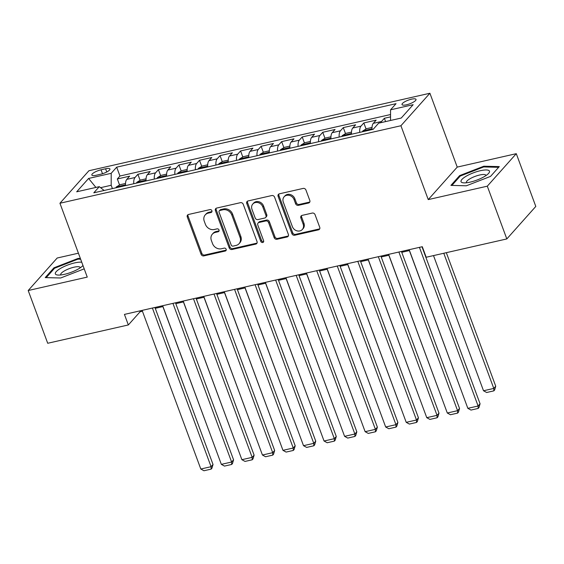 <?xml version="1.0" encoding="UTF-8"?>
<svg xmlns="http://www.w3.org/2000/svg" width="564" height="564" viewBox="0 0 564 564"><rect width="100%" height="100%" fill="white"/><g stroke="black" fill="none" stroke-linecap="round" stroke-linejoin="round"><path stroke-width="0.85" d="M211.909 210.732A1.6 1.382 -138.3 0 0 209.956 209.604L188.538 214.468A2.291 1.974 -138.3 0 0 187.283 216.999L201.073 254.279A2.291 1.974 -138.3 0 0 203.858 255.894L225.283 251.029A1.6 1.382 -138.3 0 0 224.211 248.125L221.433 248.759A7.325 6.324 -138.3 0 1 212.529 243.599L211.38 240.49A7.325 6.324 -138.3 0 1 212.367 234.145A7.325 6.324 -138.3 0 1 215.385 232.396L218.155 231.762A1.6 1.382 -138.3 0 0 217.084 228.864L214.313 229.492A7.325 6.324 -138.3 0 1 205.409 224.331L204.26 221.229A7.325 6.324 -138.3 0 1 205.24 214.884A7.325 6.324 -138.3 0 1 208.257 213.129L211.028 212.501A1.6 1.382 -138.3 0 0 211.909 210.732M411.516 99.172A7.466 1.974 -20.3 0 0 402.012 104.573A7.466 1.974 -20.3 0 0 406.503 104.798A7.466 1.974 -20.3 0 0 416.013 99.391A7.466 1.974 -20.3 0 0 411.516 99.172M308.564 203.019A2.291 1.974 -138.3 0 0 309.812 200.495L305.942 190.033A2.291 1.974 -138.3 0 0 303.157 188.418L279.37 193.826A2.291 1.974 -138.3 0 0 278.115 196.357L291.912 233.637A2.291 1.974 -138.3 0 0 294.69 235.251L318.484 229.844A2.291 1.974 -138.3 0 0 319.732 227.313L315.057 214.68A2.291 1.974 -138.3 0 0 312.28 213.065L302.092 215.385A2.291 1.974 -138.3 0 0 300.845 217.908L303.164 224.176A6.126 5.287 -138.3 0 1 302.339 229.477A6.126 5.287 -138.3 0 1 296.925 230.838A6.126 5.287 -138.3 0 1 292.378 226.629L283.297 202.081A6.126 5.287 -138.3 0 1 284.122 196.78A6.126 5.287 -138.3 0 1 289.529 195.426A6.126 5.287 -138.3 0 1 294.084 199.635L295.599 203.724A2.291 1.974 -138.3 0 0 298.377 205.338L308.564 203.019L309.347 202.145A2.291 1.974 -138.3 0 0 309.819 201.968M428.245 199.6L487.303 186.176L506.817 238.932L535.8 206.431L516.286 153.676L457.228 167.099L429.909 93.243L400.926 125.744L428.245 199.6L457.228 167.099M78.41 253.194L57.183 258.016L28.2 290.523L87.258 277.1L59.939 203.244L400.926 125.744M28.2 290.523L47.714 343.272L128.338 324.949L140.091 311.772L142.438 311.243M506.817 238.932L426.194 257.254L422.288 246.708L124.44 314.402L128.338 324.949M243.239 204.281A2.291 1.974 -138.3 0 0 240.454 202.673L216.661 208.081A2.291 1.974 -138.3 0 0 215.413 210.605L229.203 247.892A2.291 1.974 -138.3 0 0 231.987 249.499L255.781 244.099A2.291 1.974 -138.3 0 0 257.029 241.568L243.239 204.281M248.012 200.953L271.806 195.546A2.291 1.974 -138.3 0 1 274.59 197.16L288.38 234.441A2.291 1.974 -138.3 0 1 287.132 236.972L276.945 239.284A2.291 1.974 -138.3 0 1 274.167 237.67L268.57 222.547A2.291 1.974 -138.3 0 0 265.792 220.94L259.038 222.47A2.291 1.974 -138.3 0 0 257.783 225.001L263.607 240.743A1.6 1.382 -138.3 0 1 260.787 241.385L246.764 203.484A2.291 1.974 -138.3 0 1 248.012 200.953M390.549 116.875L384.373 118.278L385.6 121.591M380.806 122.684A9.334 4.011 -102.8 0 1 381.511 121.486L373.297 123.354L376.153 120.146L363.829 122.945L366.057 128.966M359.712 132.378A9.334 4.011 -102.8 0 1 360.967 126.153L352.754 128.021L355.616 124.813L343.286 127.612L345.513 133.633M339.175 137.045A9.334 4.011 -102.8 0 1 340.43 130.82L332.21 132.688L335.072 129.48L322.749 132.286L324.97 138.3M318.632 141.719A9.334 4.011 -102.8 0 1 319.887 135.487L311.673 137.355L314.529 134.147L302.205 136.953L304.433 142.967M298.088 146.386A9.334 4.011 -102.8 0 1 299.343 140.161L291.13 142.022L293.992 138.822L281.662 141.62L283.889 147.641M277.551 151.053A9.334 4.011 -102.8 0 1 278.806 144.828L270.586 146.696L273.448 143.489L261.125 146.287L263.346 152.308M257.008 155.72A9.334 4.011 -102.8 0 1 258.263 149.495L250.049 151.363L252.905 148.156L240.581 150.955L242.809 156.975M236.464 160.387A9.334 4.011 -102.8 0 1 237.719 154.162L229.506 156.031L232.361 152.823L220.038 155.629L222.265 161.642M215.927 165.062A9.334 4.011 -102.8 0 1 217.182 158.829L208.962 160.698L211.824 157.49L199.501 160.296L201.722 166.309M195.384 169.729A9.334 4.011 -102.8 0 1 196.639 163.504L188.425 165.365L191.281 162.164L178.957 164.963L181.185 170.984M174.84 174.396A9.334 4.011 -102.8 0 1 176.095 168.171L167.882 170.039L170.737 166.831L158.413 169.63L160.641 175.651M154.303 179.063A9.334 4.011 -102.8 0 1 155.558 172.838L147.338 174.706L150.2 171.498L137.877 174.297L135.015 177.505A9.334 4.011 77.2 0 0 133.76 183.73M140.098 180.318L137.877 174.297M96.204 175.249L100.723 174.22A7.233 1.911 -20.3 0 0 109.931 168.988A7.233 1.911 -20.3 0 0 105.574 168.777L101.055 169.799A7.233 1.911 -20.3 0 0 91.847 175.037A7.233 1.911 -20.3 0 0 96.204 175.249M429.909 93.243L88.922 170.737L59.939 203.244M390.549 120.47L390.556 109.818L396.041 103.67L116.677 167.163L111.193 173.31L111.186 185.267L112.412 188.587M390.556 109.818L413.151 104.685L401.244 118.038L378.648 123.171L373.171 129.325L93.807 192.817L99.285 186.663L76.69 191.802L88.597 178.45L111.193 173.31M390.556 114.527L119.956 176.024L117.333 178.971L129.657 176.165L126.794 179.373A9.334 4.011 77.2 0 0 125.539 185.598M155.558 172.838L158.413 169.63M176.095 168.171L178.957 164.963M196.639 163.504L199.501 160.296M217.182 158.829L220.038 155.629M237.719 154.162L240.581 150.955M258.263 149.495L261.125 146.287M278.806 144.828L281.662 141.62M299.343 140.161L302.205 136.953M319.887 135.487L322.749 132.286M340.43 130.82L343.286 127.612M360.967 126.153L363.829 122.945M381.511 121.486L384.373 118.278M111.186 185.267L100.575 187.678M487.303 186.176L516.286 153.676M155.262 308.325L162.982 306.569M175.806 303.658L183.519 301.902M196.35 298.99L204.062 297.235M216.886 294.316L224.606 292.568M237.43 289.649L245.143 287.901M257.974 284.982L265.686 283.227M278.51 280.315L286.23 278.56M299.054 275.648L306.767 273.892M319.598 270.974L327.31 269.225M340.134 266.307L347.854 264.558M360.678 261.64L368.391 259.884M381.222 256.972L388.934 255.217M401.758 252.305L409.478 250.55M139.773 310.912L140.091 311.772M119.561 184.985L117.333 178.971M119.956 176.024L116.677 167.163M104.121 190.47L99.285 186.663M147.338 174.706A9.334 4.011 77.2 0 0 146.083 180.931M167.882 170.039A9.334 4.011 77.2 0 0 166.627 176.264M188.425 165.365A9.334 4.011 77.2 0 0 187.17 171.597M208.962 160.698A9.334 4.011 77.2 0 0 207.707 166.93M229.506 156.031A9.334 4.011 77.2 0 0 228.251 162.256M250.049 151.363A9.334 4.011 77.2 0 0 248.794 157.589M270.586 146.696A9.334 4.011 77.2 0 0 269.331 152.922M291.13 142.022A9.334 4.011 77.2 0 0 289.875 148.254M311.673 137.355A9.334 4.011 77.2 0 0 310.419 143.587M332.21 132.688A9.334 4.011 77.2 0 0 330.955 138.913M352.754 128.021A9.334 4.011 77.2 0 0 351.499 134.246M373.297 123.354A9.334 4.011 77.2 0 0 372.043 129.579M95.908 187.431L88.597 178.45M80.363 258.467L78.128 258.411L53.94 267.808L45.212 277.601L60.665 277.989L84.205 268.845M499.274 166.599L483.82 166.211L459.632 175.608L450.904 185.394L466.357 185.789L490.546 176.384L499.274 166.599M54.236 268.619L53.94 267.808M78.396 259.144L78.128 258.411M459.935 176.419L459.632 175.608M484.088 166.944L483.82 166.211M211.965 211.578A1.6 1.382 -138.3 0 1 211.817 211.62L209.04 212.254A7.325 6.324 -138.3 0 0 206.022 214.003L205.24 214.884M212.367 234.145L213.15 233.263A7.325 6.324 -138.3 0 1 216.167 231.515L218.938 230.887A1.6 1.382 -138.3 0 0 219.093 230.838M188.059 214.644A2.291 1.974 -138.3 0 0 188.066 216.118L201.863 253.405A2.291 1.974 -138.3 0 0 204.64 255.02L226.065 250.148A1.6 1.382 -138.3 0 0 226.22 250.106M216.188 208.257A2.291 1.974 -138.3 0 0 216.195 209.73L229.985 247.011A2.291 1.974 -138.3 0 0 232.77 248.625L256.564 243.218A2.291 1.974 -138.3 0 0 257.036 243.042M219.953 210.471A1.6 1.382 -138.3 0 0 219.079 212.247L231.184 244.973A1.6 1.382 -138.3 0 0 233.129 246.101L236.055 245.432A7.325 6.324 -138.3 0 0 239.073 243.683A7.325 6.324 -138.3 0 0 240.052 237.338L231.783 214.969A7.325 6.324 -138.3 0 0 222.879 209.808L219.953 210.471L220.736 209.596A1.6 1.382 -138.3 0 0 220.073 209.977L219.29 210.858M239.073 243.683L239.855 242.802A7.325 6.324 -138.3 0 0 240.835 236.464L240.052 237.338M220.736 209.596L223.661 208.934A7.325 6.324 -138.3 0 1 232.565 214.094L240.835 236.464M258.093 223.02L258.876 222.138A2.291 1.974 -138.3 0 1 259.821 221.596L266.575 220.059A2.291 1.974 -138.3 0 1 269.359 221.673L274.95 236.795A2.291 1.974 -138.3 0 0 277.735 238.403L287.915 236.09A2.291 1.974 -138.3 0 0 288.387 235.914M247.54 201.129A2.291 1.974 -138.3 0 0 247.547 202.603L261.569 240.504A1.6 1.382 -138.3 0 0 263.67 241.589M262.768 206.861A6.126 5.287 -138.3 0 0 258.22 202.652A6.126 5.287 -138.3 0 0 252.806 204.013A6.126 5.287 -138.3 0 0 251.981 209.314L255.182 217.958A2.291 1.974 -138.3 0 0 257.967 219.572L264.72 218.035A2.291 1.974 -138.3 0 0 265.968 215.511L262.768 206.861L263.55 205.98A6.126 5.287 -138.3 0 0 259.003 201.771A6.126 5.287 -138.3 0 0 253.588 203.132L252.806 204.013M265.658 217.492L266.441 216.611A2.291 1.974 -138.3 0 0 266.751 214.63L265.968 215.511M263.55 205.98L266.751 214.63M284.122 196.78L284.905 195.905A6.126 5.287 -138.3 0 1 290.319 194.545A6.126 5.287 -138.3 0 1 294.866 198.754L296.382 202.843A2.291 1.974 -138.3 0 0 299.16 204.457L309.347 202.145M302.339 229.477L303.122 228.603A6.126 5.287 -138.3 0 0 303.947 223.295L303.164 224.176M301.62 215.561A2.291 1.974 -138.3 0 0 301.627 217.034L303.947 223.295M278.891 194.002A2.291 1.974 -138.3 0 0 278.898 195.475L292.695 232.763A2.291 1.974 -138.3 0 0 295.473 234.37L319.266 228.963A2.291 1.974 -138.3 0 0 319.739 228.787M125.518 183.469L119.977 184.731L116.353 186.952A6.183 2.658 77.2 0 0 115.895 187.791M216.562 451.433L162.883 306.59M122.233 186.423C121.887 185.591 121.07 185.775 119.765 186.987M152.393 308.05L211.077 466.689L213.03 464.496L154.945 307.465M142.121 310.383L200.805 469.022L211.077 466.689L211.133 469.121L203.949 470.757L200.805 469.022M213.03 464.496L211.916 468.247L211.133 469.121M81.766 262.253A15.165 4.011 -20.3 0 0 74.645 262.909A15.165 4.011 -20.3 0 0 58.367 269.789A15.165 4.011 -20.3 0 0 57.697 275.035A15.165 4.011 -20.3 0 0 64.458 274.33A15.165 4.011 -20.3 0 0 82.732 265.778A15.165 4.011 -20.3 0 0 82.971 265.51M80.257 267.787A10.385 2.742 -20.3 0 0 80.215 267.519A10.385 2.742 -20.3 0 0 73.962 267.209A10.385 2.742 -20.3 0 0 60.743 274.724A10.385 2.742 -20.3 0 0 60.884 274.957M46.213 277.622L54.574 268.245L78.008 259.137L80.638 259.2M466.231 176.194A15.165 4.011 -20.3 0 0 463.389 182.835A15.165 4.011 -20.3 0 0 484.264 176.645A15.165 4.011 -20.3 0 0 488.424 173.571A15.165 4.011 -20.3 0 0 483.806 170.095A15.165 4.011 -20.3 0 0 466.231 176.194M485.949 175.587A10.385 2.742 -20.3 0 0 485.907 175.312A10.385 2.742 -20.3 0 0 479.936 174.946A10.385 2.742 -20.3 0 0 469.995 178.76A10.385 2.742 -20.3 0 0 466.435 182.517A10.385 2.742 -20.3 0 0 466.576 182.757M451.905 185.422L460.266 176.038L483.7 166.937L498.639 167.311M146.062 178.802L140.521 180.057L136.897 182.285A6.183 2.658 77.2 0 0 136.432 183.124M237.106 446.766L183.427 301.923M142.777 181.756C142.431 180.917 141.606 181.107 140.309 182.313M166.606 174.128L161.057 175.39L157.441 177.618A6.183 2.658 77.2 0 0 156.975 178.457M257.649 442.098L203.971 297.256M163.313 177.089C162.968 176.25 162.15 176.44 160.853 177.646M187.149 169.461L181.601 170.723L177.977 172.951A6.183 2.658 77.2 0 0 177.519 173.79M278.186 437.424L224.507 292.589M183.857 172.422C183.511 171.583 182.694 171.773 181.389 172.979M207.686 164.794L202.145 166.056L198.521 168.276A6.183 2.658 77.2 0 0 198.056 169.122M298.73 432.757L245.051 287.922M204.401 167.748C204.055 166.916 203.23 167.099 201.933 168.312M172.929 303.376L231.614 462.022L233.574 459.822L175.489 302.797M162.658 305.709L221.342 464.355L231.614 462.022L231.677 464.454L224.486 466.09L221.342 464.355M233.574 459.822L232.46 463.58L231.677 464.454M193.473 298.708L252.157 457.355L254.117 455.155L196.032 298.13M183.201 301.042L241.886 459.688L252.157 457.355L252.221 459.787L245.03 461.422L241.886 459.688M254.117 455.155L253.003 458.906L252.221 459.787M214.017 294.041L272.701 452.68L274.654 450.488L216.569 293.463M203.745 296.375L262.429 455.021L272.701 452.68L272.757 455.12L265.573 456.755L262.429 455.021M274.654 450.488L273.54 454.239L272.757 455.12M234.553 289.374L293.238 448.013L295.198 445.821L237.113 288.789M224.289 291.708L282.966 450.347L293.238 448.013L293.301 450.453L286.11 452.081L282.966 450.347M295.198 445.821L294.084 449.571L293.301 450.453M228.23 160.127L222.681 161.389L219.065 163.609A6.183 2.658 77.2 0 0 218.599 164.448M319.273 428.09L265.595 283.248M224.937 163.081C224.592 162.249 223.774 162.432 222.477 163.645M255.097 284.707L313.781 443.346L315.741 441.154L257.656 284.122M244.825 287.041L303.51 445.68L313.781 443.346L313.845 445.779L306.654 447.414L303.51 445.68M315.741 441.154L314.627 444.904L313.845 445.779M248.773 155.46L243.225 156.714L239.608 158.942A6.183 2.658 77.2 0 0 239.143 159.781M339.81 423.423L286.131 278.581M245.481 158.413C245.136 157.575 244.318 157.765 243.013 158.97M275.641 280.033L334.325 438.679L336.278 436.48L278.193 279.455M265.369 282.374L324.053 441.013L334.325 438.679L334.382 441.111L327.198 442.747L324.053 441.013M336.278 436.48L335.164 440.237L334.382 441.111M269.31 150.785L263.769 152.047L260.145 154.275A6.183 2.658 77.2 0 0 259.68 155.114M360.354 418.756L306.675 273.914M266.025 153.746C265.679 152.907 264.854 153.098 263.557 154.303M296.178 275.366L354.862 434.012L356.822 431.812L298.737 274.788M285.913 277.699L344.59 436.346L354.862 434.012L354.925 436.444L347.734 438.08L344.59 436.346M356.822 431.812L355.708 435.563L354.925 436.444M289.854 146.118L284.305 147.38L280.689 149.608A6.183 2.658 77.2 0 0 280.223 150.447M380.897 414.082L327.219 269.247M286.561 149.079C286.223 148.24 285.398 148.431 284.101 149.636M316.721 270.699L375.405 429.338L377.365 427.145L319.28 270.121M306.449 273.032L365.134 431.679L375.405 429.338L375.469 431.777L368.278 433.413L365.134 431.679M377.365 427.145L376.251 430.896L375.469 431.777M310.397 141.451L304.849 142.713L301.232 144.934A6.183 2.658 77.2 0 0 300.767 145.78M401.434 409.415L347.755 264.579M307.105 144.405C306.76 143.573 305.942 143.757 304.638 144.969M337.265 266.032L395.949 424.671L397.902 422.478L339.817 265.447M326.993 268.365L385.677 427.004L395.949 424.671L396.006 427.11L388.822 428.739L385.677 427.004M397.902 422.478L396.795 426.229L396.006 427.11M330.934 136.784L325.393 138.046L321.769 140.267A6.183 2.658 77.2 0 0 321.311 141.106M421.978 404.748L368.299 259.905M327.649 139.738C327.303 138.906 326.478 139.089 325.181 140.302M357.802 261.365L416.486 420.004L418.446 417.811L360.361 260.779M347.537 263.698L406.221 422.337L416.486 420.004L416.549 422.436L409.358 424.072L406.221 422.337M418.446 417.811L417.332 421.562L416.549 422.436M351.478 132.117L345.929 133.372L342.313 135.6A6.183 2.658 77.2 0 0 341.847 136.439M442.521 400.08L388.843 255.238M348.185 135.071C347.847 134.232 347.022 134.422 345.725 135.628M378.345 256.69L437.029 415.337L438.989 413.137L380.904 256.112M368.073 259.031L426.758 417.67L437.029 415.337L437.093 417.769L429.902 419.404L426.758 417.67M438.989 413.137L437.875 416.895L437.093 417.769M372.021 127.443L366.473 128.705L362.856 130.933A6.183 2.658 77.2 0 0 362.391 131.772M463.065 395.413L409.379 250.571M368.729 130.404C368.384 129.565 367.566 129.755 366.269 130.961M398.889 252.023L457.573 410.67L459.533 408.47L401.441 251.445M388.617 254.357L447.301 413.003L457.573 410.67L457.63 413.102L450.446 414.737L447.301 413.003M459.533 408.47L458.419 412.221L457.63 413.102M443.776 253.257L493.782 388.427L483.51 390.76L433.512 255.598M495.735 386.234L494.628 389.985L493.838 390.866L493.782 388.427L495.735 386.234L446.335 252.679M493.838 390.866L486.654 392.495L483.51 390.76M419.426 247.356L478.11 405.995L480.07 403.803L421.985 246.778M409.161 249.69L467.845 408.336L478.11 405.995L478.173 408.435L470.982 410.07L467.845 408.336M480.07 403.803L478.956 407.553L478.173 408.435M135.015 177.505L126.794 179.373M102.514 173.733L101.055 169.799M106.765 171.985L105.574 168.777M209.04 212.254L208.257 213.129M218.938 230.887L218.155 231.762M216.167 231.515L215.385 232.396M226.065 250.148L225.283 251.029M204.64 255.02L203.858 255.894M201.863 253.405L201.073 254.279M188.066 216.118L187.283 216.999M211.817 211.62L211.028 212.501M256.564 243.218L255.781 244.099M232.77 248.625L231.987 249.499M229.985 247.011L229.203 247.892M216.195 209.73L215.413 210.605M232.565 214.094L231.783 214.969M223.661 208.934L222.879 209.808M287.915 236.09L287.132 236.972M277.735 238.403L276.945 239.284M274.95 236.795L274.167 237.67M269.359 221.673L268.57 222.547M266.575 220.059L265.792 220.94M259.821 221.596L259.038 222.47M261.569 240.504L260.787 241.385M247.547 202.603L246.764 203.484M299.16 204.457L298.377 205.338M296.382 202.843L295.599 203.724M294.866 198.754L294.084 199.635M301.627 217.034L300.845 217.908M319.266 228.963L318.484 229.844M295.473 234.37L294.69 235.251M292.695 232.763L291.912 233.637M278.898 195.475L278.115 196.357M125.504 184.837L116.445 186.895M146.048 180.17L136.989 182.228M166.584 175.503L157.532 177.561M187.128 170.836L178.069 172.894M207.672 166.161L198.613 168.22M228.208 161.494L219.156 163.553M248.752 156.827L239.693 158.886M269.296 152.16L260.237 154.219M289.833 147.493L280.78 149.552M310.376 142.819L301.317 144.877M330.92 138.152L321.861 140.21M351.457 133.485L342.404 135.543M372 128.818L362.941 130.876"/></g></svg>
